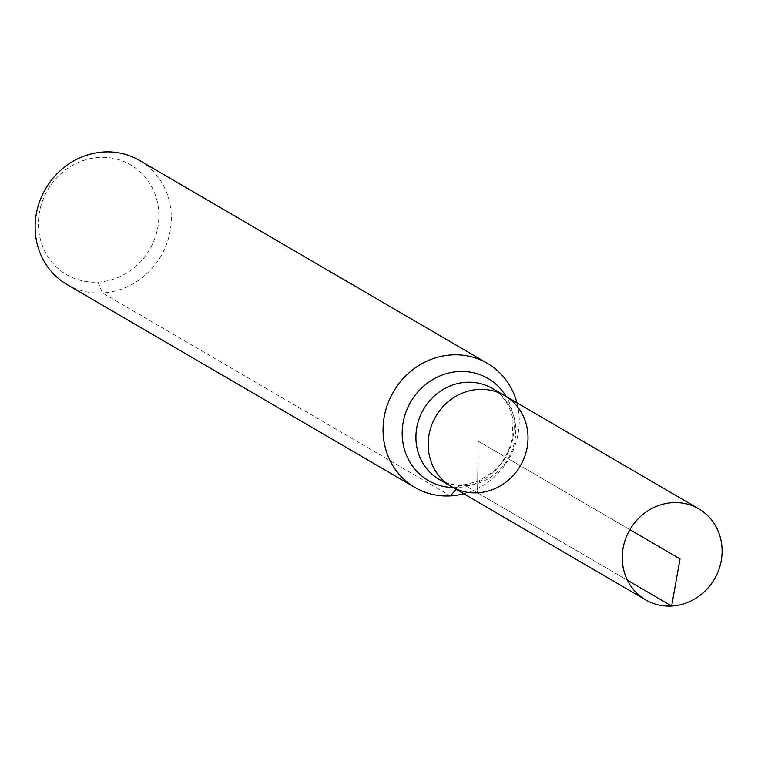 <?xml version="1.0" encoding="UTF-8"?>
<svg xmlns="http://www.w3.org/2000/svg" width="758" height="758" viewBox="0 0 758 758"><rect width="100%" height="100%" fill="white"/><g stroke="black" fill="none" stroke-linecap="round" stroke-linejoin="round"><path stroke-width="0.57" stroke-dasharray="3.79 2.84" d="M99.298 157.418A63.558 59.058 120.3 0 0 46.162 253.826A63.558 59.058 120.3 0 0 150.472 248.084A63.558 59.058 120.3 0 0 99.298 157.418M67.026 284.525A71.858 66.761 120.3 0 0 160.904 256.1A71.858 66.761 120.3 0 0 139.444 160.393M463.801 493.79A71.858 66.761 120.3 0 0 516.899 402.754M451.531 486.627A52.69 48.957 120.3 0 0 520.367 465.782A52.69 48.957 120.3 0 0 504.629 395.6M97.99 282.137L102.491 292.958L450.404 495.903M456.07 489.28L457.586 487.508A47.906 15.103 86.8 0 1 465.298 485.67L671.645 606.04M680.04 558.921L478.08 441.118L477.54 492.814L627.453 580.258M629.898 529.671L478.08 441.118L477.54 492.814M453.142 487.574A59.115 54.927 120.3 0 0 505.633 457.188A59.115 54.927 120.3 0 0 506.24 396.538M439.289 479.492A52.69 48.957 120.3 0 0 508.135 458.647A52.69 48.957 120.3 0 0 492.387 388.456C507.689 397.514 513.1 415.555 512.976 422.14L512.029 439.289C509.12 452.308 502.668 463.214 492.691 472.016L478.762 480.828L466.265 484.428C456.051 485.736 447.059 484.087 439.289 479.492"/><path stroke-width="1.14" d="M451.531 486.627L439.289 479.492A52.69 48.957 120.3 0 1 417.933 422.585A52.69 48.957 120.3 0 1 466.378 382.278A52.69 48.957 120.3 0 1 492.387 388.456L504.629 395.6A52.69 48.957 120.3 0 0 478.62 389.413A52.69 48.957 120.3 0 0 430.165 429.729A52.69 48.957 120.3 0 0 451.531 486.627A52.69 48.957 120.3 0 0 520.367 465.782A52.69 48.957 120.3 0 0 504.629 395.6A52.69 48.957 120.3 0 0 478.62 389.413A52.69 48.957 120.3 0 0 430.165 429.729A52.69 48.957 120.3 0 0 451.531 486.627L645.636 599.862A52.69 48.957 120.3 0 0 671.645 606.04A52.69 48.957 120.3 0 0 720.1 565.733A52.69 48.957 120.3 0 0 698.743 508.826A52.69 48.957 120.3 0 0 672.734 502.639A52.69 48.957 120.3 0 0 624.279 542.955A52.69 48.957 120.3 0 0 645.636 599.862M516.899 402.754A71.858 66.761 120.3 0 0 487.347 363.328L139.444 160.393A71.858 66.761 120.3 0 0 103.969 151.96A71.858 66.761 120.3 0 0 37.9 206.925A71.858 66.761 120.3 0 0 67.026 284.525L414.939 487.47A71.858 66.761 120.3 0 0 463.801 493.79M487.347 363.328A71.858 66.761 120.3 0 0 451.882 354.896A71.858 66.761 120.3 0 0 385.803 409.87A71.858 66.761 120.3 0 0 414.939 487.47M671.645 606.04L680.04 558.921M450.404 495.903L456.07 489.28M627.453 580.258L671.645 606.04L680.04 558.921L629.898 529.671M506.24 396.538A59.115 54.927 120.3 0 0 458.798 371.515A59.115 54.927 120.3 0 0 402.242 430.288A59.115 54.927 120.3 0 0 453.142 487.574M504.629 395.6L698.743 508.826"/></g></svg>

